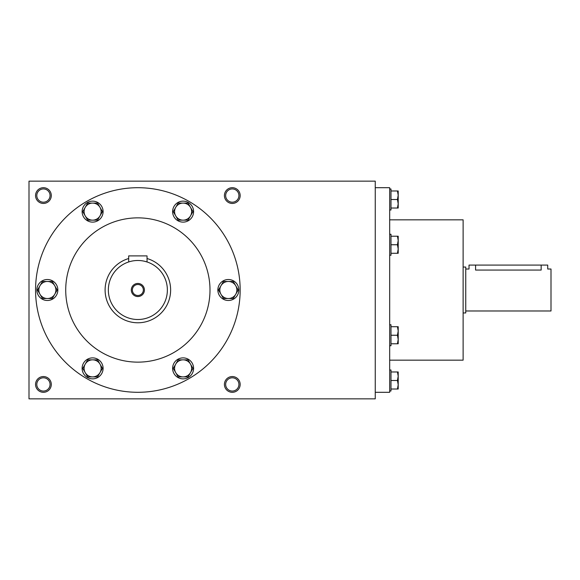 <?xml version="1.0" encoding="UTF-8"?>
<svg xmlns="http://www.w3.org/2000/svg" width="580" height="580" viewBox="0 0 580 580"><rect width="100%" height="100%" fill="white"/><g stroke="black" fill="none" stroke-linecap="round" stroke-linejoin="round"><path stroke-width="0.87" d="M167.366 290A29.508 29.508 0 0 0 123.105 264.444A29.508 29.508 0 0 0 123.105 315.556A29.508 29.508 0 0 0 167.366 290M144.347 261.21L147.037 261.957L147.037 255.896L128.68 255.896L128.68 261.957M128.68 258.52A32.792 32.792 0 0 0 140.954 322.639A32.792 32.792 0 0 0 147.037 258.52M144.42 290A6.561 6.561 0 0 0 134.582 284.323A6.561 6.561 0 0 0 134.582 295.677A6.561 6.561 0 0 0 144.42 290M143.354 290A5.495 5.495 0 0 0 135.111 285.244A5.495 5.495 0 0 0 135.111 294.756A5.495 5.495 0 0 0 143.354 290M465.747 269.019L469.024 269.019L469.024 265.082L547.723 265.082L547.723 269.019L551 269.019L551 310.981L465.747 310.981M475.586 265.082L475.586 270.062C467.125 268.917 467.125 268.917 475.586 270.062L541.162 270.062C549.622 268.917 549.622 268.917 541.162 270.062C549.622 268.917 549.622 268.917 541.162 270.062L541.162 265.082M463.123 267.046L465.747 267.046L465.747 312.954L463.123 312.954M82.121 368.373A10.491 10.491 0 0 0 97.853 377.457A10.491 10.491 0 0 0 97.853 359.288A10.491 10.491 0 0 0 82.121 368.373M102.457 368.373L97.534 376.899L87.689 376.899L82.766 368.373L87.689 359.846L97.534 359.846L102.457 368.373M85.231 372.635A8.526 8.526 0 0 0 99.992 372.635A8.526 8.526 0 0 0 92.611 359.846A8.526 8.526 0 0 0 85.231 372.635M172.615 368.373A10.491 10.491 0 0 0 188.355 377.457A10.491 10.491 0 0 0 188.355 359.288A10.491 10.491 0 0 0 172.615 368.373M192.951 368.373L188.029 376.899L178.183 376.899L173.26 368.373L178.183 359.846L188.029 359.846L192.951 368.373M175.725 372.635A8.526 8.526 0 0 0 190.494 372.635A8.526 8.526 0 0 0 183.106 359.846A8.526 8.526 0 0 0 175.725 372.635M217.862 290A10.491 10.491 0 0 0 233.602 299.084A10.491 10.491 0 0 0 233.602 280.916A10.491 10.491 0 0 0 217.862 290M238.199 290L233.276 298.526L223.438 298.526L218.515 290L223.438 281.474L233.276 281.474L238.199 290M220.973 294.263A8.526 8.526 0 0 0 235.741 294.263A8.526 8.526 0 0 0 228.353 281.474A8.526 8.526 0 0 0 220.973 294.263M172.615 211.627A10.491 10.491 0 0 0 188.355 220.712A10.491 10.491 0 0 0 188.355 202.543A10.491 10.491 0 0 0 172.615 211.627M192.951 211.627L188.029 220.154L178.183 220.154L173.26 211.627L178.183 203.101L188.029 203.101L192.951 211.627M175.725 215.89A8.526 8.526 0 0 0 190.494 215.89A8.526 8.526 0 0 0 183.106 203.101A8.526 8.526 0 0 0 175.725 215.89M82.121 211.627A10.491 10.491 0 0 0 97.853 220.712A10.491 10.491 0 0 0 97.853 202.543A10.491 10.491 0 0 0 82.121 211.627M102.457 211.627L97.534 220.154L87.689 220.154L82.766 211.627L87.689 203.101L97.534 203.101L102.457 211.627M85.231 215.89A8.526 8.526 0 0 0 99.992 215.89A8.526 8.526 0 0 0 92.611 203.101A8.526 8.526 0 0 0 85.231 215.89M36.866 290A10.491 10.491 0 0 0 52.606 299.084A10.491 10.491 0 0 0 52.606 280.916A10.491 10.491 0 0 0 36.866 290M57.203 290L52.287 298.526L42.441 298.526L37.519 290L42.441 281.474L52.287 281.474L57.203 290M39.977 294.263A8.526 8.526 0 0 0 54.745 294.263A8.526 8.526 0 0 0 47.364 281.474A8.526 8.526 0 0 0 39.977 294.263M389.68 370.004L390.992 370.004L390.992 390.992L389.68 390.992M397.445 380.495L398.206 376.232L397.445 371.976L398.206 371.976L398.206 384.757L397.445 380.495L390.992 380.495M390.992 371.976L397.445 371.976M398.206 389.021L397.445 389.021L398.206 384.757L398.206 389.021M390.992 389.021L397.445 389.021M389.68 324.757L390.992 324.757L390.992 345.738L389.68 345.738M397.445 335.247L398.206 330.984L397.445 326.721L398.206 326.721L398.206 339.51L397.445 335.247L390.992 335.247M390.992 326.721L397.445 326.721M398.206 343.773L397.445 343.773L398.206 339.51L398.206 343.773M390.992 343.773L397.445 343.773M389.68 234.262L390.992 234.262L390.992 255.243L389.68 255.243M397.445 244.753L398.206 240.49L397.445 236.227L398.206 236.227L398.206 249.016L397.445 244.753L390.992 244.753M390.992 236.227L397.445 236.227M398.206 253.279L397.445 253.279L398.206 249.016L398.206 253.279M390.992 253.279L397.445 253.279M389.68 189.007L390.992 189.007L390.992 209.996L389.68 209.996M397.445 199.506L398.206 195.243L397.445 190.98L398.206 190.98L398.206 203.768L397.445 199.506L390.992 199.506M390.992 190.98L397.445 190.98M398.206 208.024L397.445 208.024L398.206 203.768L398.206 208.024M390.992 208.024L397.445 208.024M240.163 195.569A7.866 7.866 0 0 0 228.353 188.754A7.866 7.866 0 0 0 228.353 202.384A7.866 7.866 0 0 0 240.163 195.569M51.294 195.569A7.866 7.866 0 0 0 39.491 188.754A7.866 7.866 0 0 0 39.491 202.384A7.866 7.866 0 0 0 51.294 195.569M240.163 384.431A7.866 7.866 0 0 0 228.353 377.616A7.866 7.866 0 0 0 228.353 391.246A7.866 7.866 0 0 0 240.163 384.431M51.294 384.431A7.866 7.866 0 0 0 39.491 377.616A7.866 7.866 0 0 0 39.491 391.246A7.866 7.866 0 0 0 51.294 384.431M29 181.141L29 398.859L375.253 398.859L375.253 181.141L29 181.141M35.561 290A102.305 102.305 0 0 1 189.007 201.405A102.305 102.305 0 0 1 189.007 378.595A102.305 102.305 0 0 1 35.561 290M65.721 290A72.138 72.138 0 0 1 173.928 227.527A72.138 72.138 0 0 1 173.928 352.473A72.138 72.138 0 0 1 65.721 290M389.68 360.165L463.123 360.165L463.123 219.835L389.68 219.835M375.253 392.305L389.68 392.305L389.68 187.695L375.253 187.695M50.054 384.431A6.627 6.627 0 0 0 40.114 378.689A6.627 6.627 0 0 0 40.114 390.173A6.627 6.627 0 0 0 50.054 384.431M238.917 384.431A6.627 6.627 0 0 0 228.977 378.689A6.627 6.627 0 0 0 228.977 390.173A6.627 6.627 0 0 0 238.917 384.431M50.054 195.569A6.627 6.627 0 0 0 40.114 189.827A6.627 6.627 0 0 0 40.114 201.311A6.627 6.627 0 0 0 50.054 195.569M238.917 195.569A6.627 6.627 0 0 0 228.977 189.827A6.627 6.627 0 0 0 228.977 201.311A6.627 6.627 0 0 0 238.917 195.569"/></g></svg>
